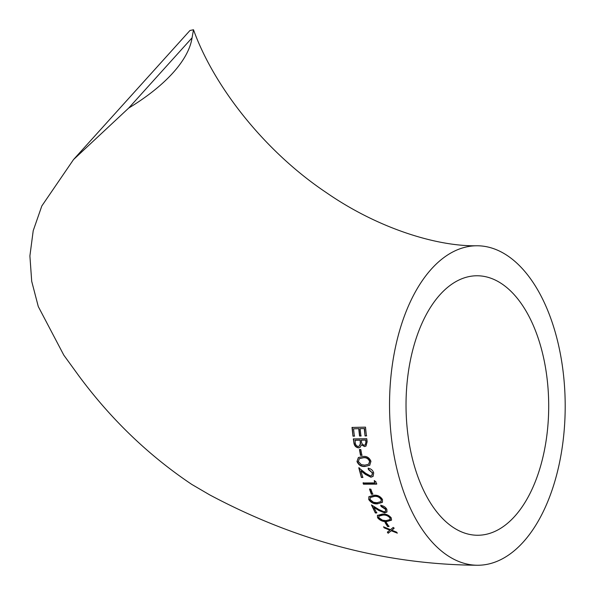 <?xml version="1.0" encoding="UTF-8"?>
<svg xmlns="http://www.w3.org/2000/svg" width="595" height="595" viewBox="0 0 595 595"><rect width="100%" height="100%" fill="white"/><g stroke="black" fill="none" stroke-linecap="round" stroke-linejoin="round"><path stroke-width="0.89" d="M128.713 108.052L192.059 37.835A159.743 69.117 161.4 0 1 128.713 108.052L73.527 159.572L41.821 205.967L33.208 230.719L29.899 255.947L31.706 281.316L38.288 306.566L63.821 355.163L78.964 376.018C111.072 419.393 148.683 455.532 191.791 484.419L209.663 494.862C296.741 541.205 386.148 564.67 477.874 565.25A159.743 87.829 89.8 0 0 523.295 542A159.743 87.829 89.8 0 0 561.821 362.281A159.743 87.829 89.8 0 0 476.848 245.772A159.743 87.829 89.8 0 0 400.591 327.339A159.743 87.829 89.8 0 0 402.503 488.495A159.743 87.829 89.8 0 0 477.874 565.25M192.059 37.835L193.494 29.75L189.946 30.509L73.527 159.572M359.544 436.038L358.733 428.683L353.534 428.802L354.36 436.142L352.976 436.172L352.009 427.441L365.509 427.143L366.416 435.912L365.047 435.942L364.259 428.571L360.116 428.653L360.92 436.016L359.544 436.038L361.195 435.904M362.734 477.465L361.381 477.48L358.792 467.826L365.702 473.322L370.477 475.963L371.935 475.234L372.329 472.869L368.424 469.581L368.104 468.287C370.886 468.592 372.745 470.139 373.697 472.928L373.065 476.379L370.938 477.227L365.404 474.408L360.927 470.883L362.734 477.465M365.107 466.458C361.321 466.837 358.614 465.186 356.978 461.512L358.376 457.533L362.943 456.469C366.691 455.993 369.361 457.615 370.945 461.326L369.726 465.268L365.107 466.458L369.859 465.156M360.503 455.353L359.454 449.582L360.823 449.56L361.872 455.331L360.503 455.353L362.139 455.16M367.16 441.683L365.977 446.049L364.571 446.577L361.455 444.867L360.02 447.41L358.495 447.849C355.899 447.418 354.375 445.819 353.928 443.059L353.333 438.924L366.758 438.686L367.16 441.683M375.817 481.586L376.605 484.129L363.441 484.196L363.047 482.976L374.865 482.902L374.218 480.782L375.817 481.586M371.354 494.252L369.51 489.187L370.856 489.187L372.701 494.252L371.354 494.252L372.946 493.947M377.453 503.846C373.772 504.121 370.871 502.678 368.744 499.51L368.9 496.691L373.913 495.248C377.55 494.906 380.413 496.334 382.511 499.547L382.414 502.344L377.453 503.846L382.518 502.173M376.672 512.979L375.341 512.964L371.429 504.91L379.015 509.618L384.117 511.871L385.634 511.075L385.501 509.327L381.172 506.524L380.674 505.43C383.47 505.72 385.53 507.044 386.869 509.387L386.936 512.012L384.749 512.92L378.881 510.517L373.965 507.513L376.672 512.979M386.609 521.607C382.972 521.808 379.967 520.513 377.594 517.739L377.394 515.456L382.377 514.073C385.962 513.805 388.929 515.084 391.272 517.918L391.51 520.186L386.609 521.607L391.599 519.985M387.568 526.515L385.032 522.529L386.363 522.551L388.899 526.545L387.568 526.515L389.1 526.129M388.148 533.254L387.39 532.257L389.904 530.205L384.244 527.884L383.515 526.813L390.506 529.706L393.243 527.386L393.964 528.457L391.845 530.249L396.575 532.123L397.326 533.135L391.25 530.747L388.148 533.254L391.25 530.747M514.675 516.371A129.74 71.341 89.8 0 0 545.957 370.402A129.74 71.341 89.8 0 0 476.945 275.768A129.74 71.341 89.8 0 0 415.012 342.013A129.74 71.341 89.8 0 0 416.56 472.913A129.74 71.341 89.8 0 0 477.778 535.255A129.74 71.341 89.8 0 0 514.675 516.371M384.199 527.103L390.104 529.781L389.904 530.205M387.583 531.826L388.334 532.815M391.443 530.316L396.791 532.421M394.165 528.04L391.845 530.249M384.444 527.46L384.244 527.884M385.24 522.127L387.776 526.106M377.528 515.277L377.594 517.739M377.818 517.353C380.183 520.119 383.18 521.406 386.817 521.213M378.97 515.947L383.15 514.72C385.91 514.452 388.245 515.396 390.171 517.553L390.164 519.346M389.956 517.94L390.082 519.547L386.036 520.64L382.533 520.179L378.948 517.791L378.844 516.125L382.927 515.099C385.686 514.824 388.029 515.776 389.956 517.94L390.171 517.553M383.15 514.72L382.927 515.099M371.979 505.259L375.341 512.964M375.564 512.593L376.895 512.615M384.749 512.92L384.972 512.555L379.112 510.153L374.196 507.163L373.965 507.513M384.972 512.555L387.033 511.812M380.912 505.088L381.172 506.524M381.41 506.174L385.731 508.97L385.501 509.327M385.731 508.97L385.724 510.889M369.034 496.535L368.744 499.51M368.989 499.183C371.109 502.344 374.01 503.779 377.691 503.511M370.387 497.338L374.612 496.096C377.423 495.754 379.692 496.81 381.417 499.264L381.172 501.392M381.179 499.584L381.068 501.563L376.977 502.738L373.489 502.254L370.105 499.555L370.254 497.494L374.367 496.409C377.178 496.066 379.446 497.123 381.179 499.584L381.417 499.264M369.763 488.897L371.6 493.947M363.307 482.709L363.694 483.921L376.858 483.861M374.478 480.522L374.865 482.902M361.455 444.867L364.571 446.577M364.847 446.436L366.111 445.975M353.608 438.805L353.928 443.059M354.196 442.925C354.642 445.67 356.167 447.262 358.77 447.7L358.495 447.849M358.77 447.7L360.154 447.328M366.103 441.832L365.099 445.015L364.333 445.216C362.474 444.785 361.492 443.409 361.403 441.088L361.552 440.04L365.843 439.973L366.103 441.832L365.233 444.941M360.176 440.062L360.287 443.959L359.172 446.116L358.279 446.488C356.338 446.034 355.304 444.614 355.185 442.226L355.178 440.151L360.176 440.062L360.555 443.818L359.313 446.042M354.91 440.278L359.901 440.188M365.843 439.973L365.828 441.959M361.277 440.166L365.568 440.092M359.722 449.426L360.771 455.182M358.502 457.443L356.978 461.512M357.238 461.311C358.874 464.978 361.582 466.621 365.367 466.249M359.529 458.537L363.486 457.615C366.386 457.168 368.513 458.366 369.859 461.199L368.796 464.085M369.592 461.393L368.662 464.189L364.802 465.156L361.336 464.643L358.354 461.534L359.395 458.626L363.21 457.8C366.118 457.354 368.245 458.544 369.592 461.393L369.859 461.199M359.053 467.603L361.381 477.48M361.634 477.227L362.987 477.22M370.938 477.227L360.927 470.883M371.206 476.974L373.191 476.253M368.372 468.072L368.424 469.581M368.692 469.358L372.329 472.869M372.589 472.638L372.061 475.107M353.534 428.802L358.733 428.683M359.008 428.601L359.811 435.934M364.259 428.571L360.116 428.653M364.534 428.482L365.047 435.942M365.323 435.83L366.699 435.808M352.277 427.351L352.976 436.172M353.244 436.053L354.635 436.031M476.848 245.772C437.801 246.575 378.71 228.949 326.231 192.542C264.931 151.554 213.91 86.684 193.494 29.75M390.082 519.547L390.298 519.152M378.844 516.125L379.06 515.753"/></g></svg>
